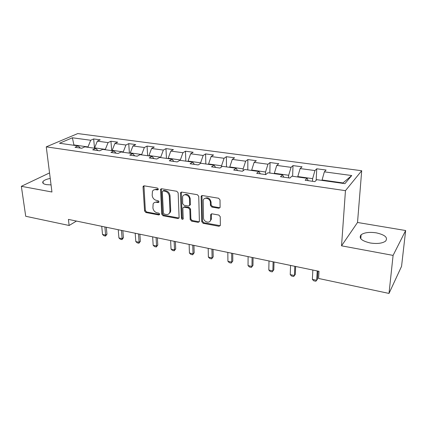 <?xml version="1.0" encoding="UTF-8"?>
<svg xmlns="http://www.w3.org/2000/svg" width="427" height="427" viewBox="0 0 427 427"><rect width="100%" height="100%" fill="white"/><g stroke="black" fill="none" stroke-linecap="round" stroke-linejoin="round"><path stroke-width="0.64" d="M158.369 189.15L157.43 188.045L144.182 185.836L143.173 186.3L143.034 186.983L144.582 210.981L145.879 212.518L158.908 214.973L159.73 214.21L158.807 213.121L157.104 212.801C154.697 212.102 153.293 210.442 152.909 207.826L153.122 203.941C153.816 202.611 154.942 202.051 156.512 202.265L158.23 202.574L159.052 201.784L158.123 200.69L156.41 200.386C153.982 199.697 152.567 198.027 152.177 195.369L152.439 191.317C153.149 190.02 154.27 189.471 155.807 189.668L157.536 189.962L158.369 189.15M376.283 232.848C369.414 231.866 364.359 232.507 361.119 234.765C358.499 238.143 361.53 240.881 370.22 242.979C377.132 244.009 382.24 243.401 385.554 241.159C388.196 237.631 385.106 234.861 376.283 232.848M50.237 178.422C46.495 179.153 44.077 180.199 42.983 181.555C42.15 182.969 43.276 183.989 46.351 184.624L51.053 184.902M218.752 208.253L220.097 207.314L220.022 199.905L218.613 198.24L202.425 195.545L201.149 196.356L201.752 221.688L203.113 223.3L219.008 226.294L220.343 225.381L220.241 216.708L218.848 215.059L211.947 213.82L210.639 214.68L210.639 219.889C210.047 223.978 203.423 222.035 203.508 217.829L203.204 200.428C203.957 196.42 210.479 198.39 210.372 202.622L210.431 205.403L211.819 207.042L218.752 208.253L219.985 207.677M341.541 245.819L393.091 255.399L389.008 293.429L401.561 266.32L405.65 230.532L357.522 222.472L361.701 170.731L345.454 190.661L341.541 245.819L357.522 222.472M49.543 172.908L21.35 186.311L51.945 192.001L46.265 146.851L345.454 190.661M21.35 186.311L25.716 216.27L69.131 225.488L76.47 221.069M389.008 293.429L318.601 278.473L319.006 271.316L68.416 219.398L69.131 225.488M178.16 192.881L176.799 191.275L161.636 188.745L160.552 189.3L161.732 214.189L163.045 215.752L177.947 218.56L179.116 217.903L178.16 192.881M181.699 192.091L197.365 194.701L198.747 196.335L199.398 221.586L198.149 222.366L191.515 221.117L190.164 219.515L189.828 209.572L188.472 207.965L184.09 207.186L182.905 207.869L182.847 208.323L183.204 218.918C182.494 219.681 181.902 219.467 181.438 218.282L180.445 193.26L180.52 192.758L181.699 192.091M361.701 170.731L77.773 133.571L46.265 146.851M316.749 168.782L314.939 170.565L300.138 168.564L302.038 166.813L293.002 165.607L291.049 167.336L276.749 165.404L278.783 163.701L270.051 162.538L267.964 164.219L254.14 162.351L256.307 160.696L247.857 159.57L245.648 161.198L232.277 159.394L234.562 157.793L226.385 156.698L224.063 158.284L211.125 156.533L213.516 154.974L205.606 153.917L203.172 155.46L190.645 153.768L193.143 152.252L185.478 151.227L182.943 152.727L170.811 151.083L173.399 149.615L165.97 148.617L163.349 150.074L151.59 148.484L154.264 147.053L147.064 146.093L144.353 147.507L132.952 145.97L135.711 144.572L128.724 143.637L125.938 145.02L114.879 143.525L117.708 142.164L110.929 141.257L108.068 142.602L97.335 141.15L100.233 139.832L93.652 138.951L90.721 140.259L72.393 137.782L59.513 143.258L78.125 145.895L75.003 147.294L81.744 148.26L84.845 146.845L95.755 148.393L92.696 149.829L99.646 150.822L102.677 149.37L113.929 150.966L110.945 152.439L118.119 153.469L121.071 151.975L132.68 153.619L129.776 155.134L137.179 156.197L140.051 154.659L152.033 156.357L149.22 157.921L156.864 159.015L159.645 157.435L172.017 159.186L169.295 160.792L177.2 161.924L179.879 160.301L192.662 162.111L190.047 163.765L198.213 164.934L200.791 163.258L214.007 165.132L211.504 166.834L219.953 168.046L222.414 166.322L236.088 168.254L233.702 170.015L242.445 171.264L244.778 169.487L258.933 171.489L256.68 173.303L265.733 174.6L267.937 172.764L282.594 174.84L280.48 176.709L289.864 178.054L291.919 176.159L307.109 178.31L305.15 180.242L314.88 181.635L316.775 179.676L344.92 183.658L351.736 175.54L324.355 171.841L326.105 170.031L316.749 168.782L316.161 180.311M297.774 176.986L297.795 176.559L312.633 178.657L312.505 181.294M312.633 178.657L314.939 170.565M297.795 176.559L300.138 168.564M307.109 178.31L308.166 180.674M274.337 173.672L274.342 173.245L288.679 175.273L288.593 177.872M288.679 175.273L291.049 167.336M274.342 173.245L276.749 165.404M282.594 174.84L283.806 177.189M251.684 170.464L251.684 170.047L265.541 172.001L265.493 174.563M265.541 172.001L267.964 164.219M251.684 170.047L254.14 162.351M258.933 171.489L260.289 173.821M229.779 167.363L229.774 166.952L243.171 168.846L243.166 170.715M243.171 168.846L245.648 161.198M229.774 166.952L232.277 159.394M236.088 168.254L237.577 170.57M208.589 164.363L208.579 163.957L221.544 165.788L221.554 166.92M221.544 165.788L224.063 158.284M208.579 163.957L211.125 156.533M214.007 165.132L215.624 167.427M188.077 161.459L188.061 161.059L200.61 162.831L200.626 163.365M201.453 195.817L201.464 196.116M200.61 162.831L203.172 155.46M188.061 161.059L190.645 153.768M192.662 162.111L194.392 164.39M168.211 158.647L168.195 158.257L180.343 159.97L180.359 160.365M180.343 159.97L182.943 152.727M168.195 158.257L170.811 151.083M172.017 159.186L173.853 161.449M148.964 155.924L148.938 155.535L160.717 157.2L160.739 157.59M160.717 157.2L163.349 150.074M148.938 155.535L151.59 148.484M152.033 156.357L153.966 158.598M130.304 153.282L130.272 152.898L141.695 154.51L141.716 154.9M141.695 154.51L144.353 147.507M130.272 152.898L132.952 145.97M132.68 153.619L134.708 155.844M112.205 150.72L112.173 150.341L123.248 151.905L123.275 152.284M123.248 151.905L125.938 145.02M112.173 150.341L114.879 143.525M113.929 150.966L116.043 153.17M94.639 148.233L94.607 147.859L105.352 149.381L105.384 149.754M105.352 149.381L108.068 142.602M94.607 147.859L97.335 141.15M95.755 148.393L97.948 150.582M73.94 145.303L73.903 144.94L87.989 146.925L88.026 147.299M87.989 146.925L90.721 140.259M73.284 145.212L73.903 144.94L72.393 137.782M78.125 145.895L80.393 148.068M393.091 255.399L405.65 230.532M342.635 183.338L342.972 182.937L322.07 179.986L322.049 180.424M342.972 182.937L351.736 175.54M322.07 179.986L324.355 171.841M94.527 148.217L93.652 138.951M111.709 150.651L110.929 141.257M129.408 153.154L128.724 143.637M147.641 155.738L147.064 146.093M166.439 158.396L165.97 148.617M185.825 161.139L185.478 151.227M205.83 163.973L205.606 153.917M201.528 196.068L201.523 195.758M226.475 166.893L226.385 156.698M247.799 169.914L247.857 159.57M269.837 173.031L270.051 162.538M292.623 176.26L293.002 165.607M157.536 189.962L158.3 189.465L156.576 189.177L153.923 189.876M154.558 202.483L157.275 201.752L158.988 202.056L158.23 202.574M143.173 186.3L143.952 185.82L145.351 210.458L146.642 211.995L159.661 214.439L158.908 214.973M161.347 188.734L162.473 213.66L163.792 215.213L179.068 218.021M163.135 190.901L162.297 191.712L163.402 213.057L164.326 214.151L166.146 214.487C167.87 214.728 169.065 214.082 169.738 212.555L169.973 210.954L169.279 196.303C168.905 193.591 167.469 191.899 164.982 191.211L163.135 190.901L163.893 190.405L162.986 190.89M169.023 213.681L170.474 212.022L170.709 210.426L169.973 210.954M163.893 190.405L165.735 190.714C168.222 191.397 169.652 193.089 170.026 195.79L170.709 210.426M183.69 207.18L184.816 206.652L189.188 207.431L190.543 209.033L190.874 218.96L192.219 220.556L199.329 221.794M181.326 192.086L182.158 217.733L183.22 218.854M189.476 199.11C189.524 195.16 183.637 193.047 182.623 196.628L182.665 203.663L184.021 205.27L188.403 206.044L189.62 205.318L189.476 199.11L190.196 198.587C189.102 194.728 187.047 193.538 184.026 195.011M189.545 205.51L190.335 204.784L190.389 204.362L189.673 204.896M190.196 198.587L190.389 204.362M204.645 198.518C207.794 196.906 209.935 198.096 211.061 202.083L211.114 204.859L212.507 206.497L219.43 207.698M209.993 221.261L211.322 219.318L211.381 218.581L210.698 219.147M211.418 213.836L211.381 218.581M201.96 195.55L202.441 221.122L203.807 222.729L220.252 225.691M101.743 226.305L102.512 234.444L105.634 235.117L104.877 226.95M106.953 234.226L105.538 236.067L105.634 235.117L106.953 234.226L106.312 227.249M105.538 236.067L103.98 235.731L102.512 234.444M118.236 229.721L118.925 237.956L122.133 238.645L121.46 230.388M123.419 237.738L121.989 239.6L122.133 238.645L123.419 237.738L122.853 230.676M121.989 239.6L120.387 239.253L118.925 237.956M135.204 233.238L135.802 241.57L139.101 242.274L138.519 233.921M140.355 241.346L138.908 243.235L139.101 242.274L140.355 241.346L139.864 234.204M138.908 243.235L137.259 242.878L135.802 241.57M152.658 236.852L153.165 245.285L156.56 246.011L156.074 237.561M157.782 245.055L156.309 246.971L156.56 246.011L157.782 245.055L157.371 237.828M156.309 246.971L154.611 246.609L153.165 245.285M170.624 240.577L171.035 249.112L174.531 249.859L174.141 241.303M175.71 248.872L174.221 250.82L174.531 249.859L175.71 248.872L175.385 241.559M174.221 250.82L172.476 250.441L171.035 249.112M189.129 244.409L189.433 253.046L193.031 253.814L192.748 245.157M194.173 252.805L192.657 254.78L193.031 253.814L194.173 252.805L193.938 245.402M192.657 254.78L190.864 254.391L189.433 253.046M208.189 248.359L208.381 257.102L212.091 257.897L211.92 249.133M213.19 256.857L211.653 258.858L213.19 256.857L213.052 249.363M211.653 258.858L209.801 258.463L208.381 257.102M227.837 252.426L227.911 261.281L231.733 262.098L231.685 253.227M232.784 261.03L231.226 263.064L232.784 261.03L232.747 253.446M231.226 263.064L229.315 262.653L227.911 261.281M248.098 256.627L248.044 265.589L251.989 266.432L252.063 257.449M252.987 265.332L251.402 267.398L252.987 265.332L253.062 257.652M251.402 267.398L249.437 266.976L248.044 265.589M268.999 260.956L268.807 270.029L272.88 270.905L273.093 261.804M273.824 269.773L272.218 271.871L273.824 269.773L274.011 261.997M272.218 271.871L270.184 271.433L268.807 270.029M290.568 265.423L290.237 274.62L294.438 275.516L294.795 266.304M290.237 274.62L291.598 276.034L293.696 276.482L295.329 274.353L295.639 266.475M312.847 270.04L312.367 279.354L316.701 280.277L317.213 270.948M312.367 279.354L313.706 280.779L315.868 281.244L317.528 279.082L317.971 271.102M156.576 189.177L155.807 189.668M157.275 201.752L156.512 202.265M146.642 211.995L145.879 212.518M145.351 210.458L144.582 210.981M143.819 186.503L143.034 186.983M178.673 218.01L177.947 218.56M163.792 215.213L163.045 215.752M162.473 213.66L161.732 214.189M161.203 189.412L160.44 189.908M170.026 195.79L169.279 196.303M165.735 190.714L164.982 191.211M198.843 221.8L198.149 222.366M192.219 220.556L191.515 221.117M190.874 218.96L190.164 219.515M190.543 209.033L189.828 209.572M189.188 207.431L188.472 207.965M184.816 206.652L184.09 207.186M182.158 217.733L181.438 218.282M181.176 192.753L180.445 193.26M212.507 206.497L211.819 207.042M211.114 204.859L210.431 205.403M211.061 202.083L210.372 202.622M211.301 214.407L210.618 214.968M219.675 225.712L219.008 226.294M203.807 222.729L203.113 223.3M202.441 221.122L201.752 221.688M201.811 196.207L201.106 196.73M360.788 238.746L361.119 234.765M43.223 183.418L42.983 181.555M161.31 188.803L160.552 189.3M170.474 212.022L169.738 212.555M190.335 204.784L189.62 205.318M181.251 192.251L180.52 192.758M211.322 219.318L210.639 219.889M211.322 214.124L210.639 214.68M201.854 195.828L201.149 196.356"/></g></svg>
